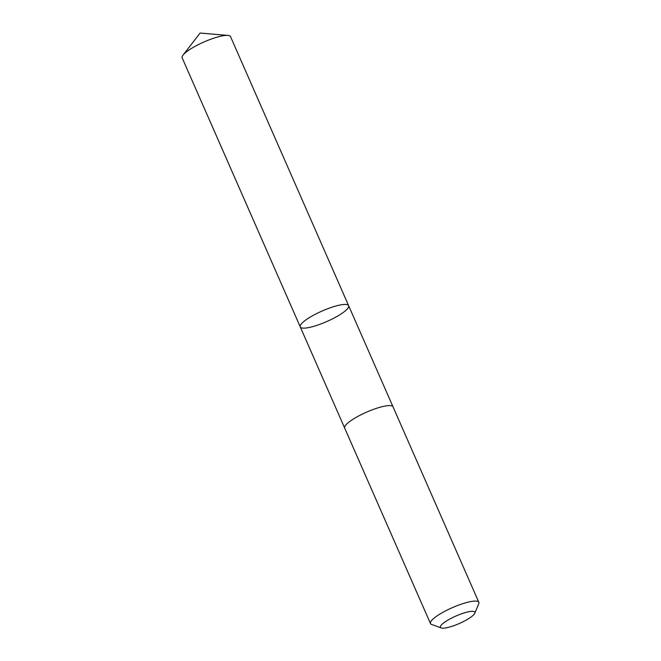 <?xml version="1.0" encoding="UTF-8"?>
<svg xmlns="http://www.w3.org/2000/svg" width="661" height="661" viewBox="0 0 661 661"><rect width="100%" height="100%" fill="white"/><g stroke="black" fill="none" stroke-linecap="round" stroke-linejoin="round"><path stroke-width="0.99" d="M305.407 328.063A26.415 5.759 -23.7 0 1 300.259 326.898A26.415 5.759 -23.7 0 1 322.13 311.009A26.415 5.759 -23.7 0 1 348.628 305.671A26.415 5.759 -23.7 0 1 333.524 318.329A26.415 5.759 -23.7 0 1 305.407 328.063M230.524 36.619A26.415 5.759 156.3 0 0 227.921 35.413A26.415 5.759 156.3 0 0 225.368 35.454A26.415 5.759 156.3 0 0 201.688 43.006A26.415 5.759 156.3 0 0 183.023 55.127A26.415 5.759 156.3 0 0 182.155 57.846L300.259 326.898A26.415 5.759 -23.7 0 1 322.13 311.009A26.415 5.759 -23.7 0 1 348.628 305.671L230.524 36.619M474.788 613.226L478.754 603.766A26.415 5.759 156.3 0 0 478.845 602.32L393.031 406.821A26.415 5.759 156.3 0 0 387.883 405.664A26.415 5.759 156.3 0 0 359.766 415.389A26.415 5.759 156.3 0 0 344.662 428.055L430.476 623.554A26.415 5.759 156.3 0 0 431.608 624.463L441.251 627.95A18.789 4.098 156.3 0 0 459.304 623.505A18.789 4.098 156.3 0 0 474.788 613.226A18.789 4.098 156.3 0 0 471.194 611.375A18.789 4.098 156.3 0 0 449.43 619.241A18.789 4.098 156.3 0 0 441.251 627.95M478.845 602.32A26.415 5.759 156.3 0 0 473.697 601.155A26.415 5.759 156.3 0 0 445.58 610.888A26.415 5.759 156.3 0 0 430.476 623.554M227.921 35.413L200.109 33.05L183.023 55.127M392.998 406.755L348.628 305.671M344.629 427.981L300.259 326.898"/></g></svg>
